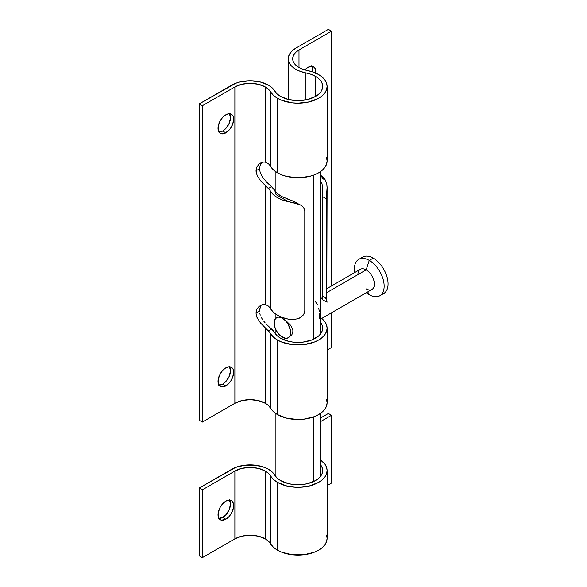 <?xml version="1.0" encoding="UTF-8"?>
<svg xmlns="http://www.w3.org/2000/svg" width="587" height="587" viewBox="0 0 587 587"><rect width="100%" height="100%" fill="white"/><g stroke="black" fill="none" stroke-linecap="round" stroke-linejoin="round"><path stroke-width="0.88" d="M229.216 366.295L230.537 370.551L229.216 376.333L225.702 381.697L222.708 384.111L225.834 385.916A11.072 6.391 -60 0 1 220.301 386.466A11.072 6.391 -60 0 1 218.606 377.595A11.072 6.391 -60 0 1 225.834 367.844L222.84 370.258L220.301 373.684L218.159 379.547L218.606 384.514L219.325 385.659L221.49 386.906L224.307 386.628L228.835 383.502L231.373 380.075L233.516 374.213L233.516 370.683L233.068 369.245L231.373 367.293L228.835 366.802L225.834 367.844A11.072 6.391 -60 0 1 231.373 367.293A11.072 6.391 -60 0 1 233.068 376.164A11.072 6.391 -60 0 1 225.834 385.916L222.708 384.111A11.072 6.391 120 0 0 229.583 366.78M229.216 113.218L230.537 117.473L229.216 123.255L225.702 128.612L222.708 131.033L225.834 132.838A11.072 6.391 -60 0 1 220.301 133.388A11.072 6.391 -60 0 1 218.606 124.517A11.072 6.391 -60 0 1 225.834 114.766L222.84 117.18L220.301 120.606L218.159 126.469L218.606 131.437L219.325 132.581L221.49 133.829L224.307 133.55L228.835 130.424L231.373 126.997L233.516 121.135L233.516 117.605L233.068 116.167L231.373 114.216L228.835 113.724L225.834 114.766A11.072 6.391 -60 0 1 231.373 114.216A11.072 6.391 -60 0 1 233.068 123.087A11.072 6.391 -60 0 1 225.834 132.838L222.708 131.033A11.072 6.391 120 0 0 229.583 113.702M311.404 65.766L312.57 68.349L312.57 71.871A11.072 6.391 120 0 0 311.77 66.25M315.703 73.683L315.703 70.154L314.537 67.571L312.372 66.324L308.028 67.314A11.072 6.391 -60 0 1 313.561 66.764A11.072 6.391 -60 0 1 315.777 73.111M327.106 86.406L327.106 160.97L326.548 164.243L324.89 167.39L322.204 170.296L318.594 172.835L314.192 174.919L309.166 176.474L298.049 177.751L286.926 176.474L281.899 174.919L277.497 172.835L273.359 169.819L270.512 166.334A21.543 12.437 180 0 0 268.318 163.678L265.331 162.137L263.695 162.041L265.331 162.137L265.331 86.949L258.346 84.257L250.099 83.31L241.859 84.257L234.873 86.949L234.873 403.298L234.873 86.949L202.354 105.726L202.354 422.075L202.354 105.726L199.22 103.914L199.22 420.263L199.22 103.914L231.74 85.144A25.967 14.991 180 0 1 268.464 85.144L260.041 81.894L250.099 80.749L240.164 81.894L235.673 83.281L199.22 103.914L202.354 105.726L234.873 86.949A21.543 12.437 180 0 1 265.331 86.949L268.406 89.187L273.359 95.248L277.497 98.271A29.057 16.774 180 0 1 270.512 91.77L270.512 166.334A21.543 12.437 0 0 0 268.318 163.678L265.331 162.137L265.331 86.949A21.543 12.437 180 0 1 270.512 91.77L270.512 166.334A29.057 16.774 0 0 0 277.497 172.835L277.497 98.271L281.899 100.355L292.377 102.857L298.049 103.18L309.166 101.903L318.594 98.271L322.204 95.725L324.89 92.827L326.548 89.679L327.106 86.406L326.548 83.134L324.89 79.986L322.204 77.088L318.594 74.542L313.37 72.15L307.339 70.506A29.057 16.774 180 0 1 318.594 74.542A29.057 16.774 180 0 1 327.106 86.406A29.057 16.774 180 0 1 309.166 101.903A29.057 16.774 180 0 1 277.497 98.271L277.497 172.835A29.057 16.774 0 0 0 309.166 176.474A29.057 16.774 0 0 0 327.106 160.97L326.548 157.698M296.156 202.464L291.71 200.534L300.86 205.171L293.661 202.72L288.21 201.612L276.051 194.598L274.753 190.452L271.517 186.688L268.318 188.53L271.517 186.688L266.843 182.337L262.316 176.804L260.254 172.791L259.498 168.763L260.254 172.791L262.316 176.804L266.843 182.337L271.517 186.688A25.967 14.991 180 0 1 276.051 194.598L288.21 201.612L282.354 199.947L277.291 197.57L273.278 194.605L270.512 191.193L270.512 308.696A29.057 16.774 0 0 0 288.21 319.115L293.625 319.607L298.981 318.425L303.178 315.168L304.367 312.959L304.785 310.611L304.785 211.188L304.374 208.972L303.185 207.028L301.336 205.465L298.996 204.276L288.21 201.612A29.057 16.774 180 0 1 270.512 191.193A21.543 12.437 0 0 0 268.318 188.53L260.445 180.591L257.781 176.775L256.218 172.791L256.005 170.78L259.498 168.763L260.254 165.094L262.301 162.225L260.254 165.094L259.498 168.763L256.005 170.78L256.827 167.068L259.006 164.118L256.827 167.068L256.218 168.858L256.218 172.791L257.781 176.775L260.445 180.591L268.318 188.53A21.543 12.437 180 0 1 270.512 191.193L270.512 308.696A21.543 12.437 0 0 0 268.318 306.032L265.331 304.499L265.331 185.756L265.331 304.499L263.695 304.396L260.474 305.409M327.106 328.184L326.548 331.457L324.89 334.605L322.204 337.503L318.594 340.049L314.192 342.133L303.714 344.642L292.377 344.642L281.899 342.133L277.497 340.049L273.359 337.033L270.512 333.548L270.512 408.119L273.359 411.597L277.497 414.613L277.497 340.049L277.497 414.613L286.926 418.252L298.049 419.529L303.714 419.206L314.192 416.704L318.594 414.613L322.204 412.074L324.89 409.176L326.548 406.028L327.106 402.755L327.106 328.184L326.548 324.912L324.89 321.764L321.713 318.455A29.057 16.774 180 0 1 327.106 328.184A29.057 16.774 180 0 1 309.166 343.681A29.057 16.774 180 0 1 277.497 340.049A29.057 16.774 180 0 1 270.512 333.548A21.543 12.437 0 0 0 268.318 330.885L260.445 322.945L256.827 317.141L256.005 313.135L256.218 311.213L256.827 309.422L259.006 306.473L256.827 309.422L256.218 311.213L256.005 313.135L256.827 317.141L260.445 322.945L268.318 330.885A21.543 12.437 180 0 1 270.512 333.548L270.512 408.119A21.543 12.437 0 0 0 265.331 403.298L265.331 328.111L265.331 403.298A21.543 12.437 0 0 0 234.873 403.298L202.354 422.075L199.22 420.263L202.354 422.075L234.873 403.298L241.859 400.605L250.099 399.659L258.346 400.605L265.331 403.298L268.406 405.536L270.512 408.119A29.057 16.774 0 0 0 277.497 414.613A29.057 16.774 0 0 0 309.166 418.252A29.057 16.774 0 0 0 327.106 402.755L326.548 399.483M266.843 324.692L271.517 329.043A25.967 14.991 180 0 1 274.709 332.734L277.115 335.683L280.63 338.237A24.632 14.22 180 0 1 274.709 332.734L271.517 329.043L268.318 330.885L271.517 329.043L266.843 324.692M263.695 321.089L265.221 322.938L263.695 321.089M261.149 317.178L262.316 319.159L261.149 317.178M259.696 313.12L260.254 315.153L259.696 313.12M259.696 309.21L259.498 311.125L256.005 313.135L259.498 311.125L260.254 307.456L259.696 309.21M261.142 305.886L260.254 307.456L261.142 305.886M268.464 85.144A25.967 14.991 180 0 1 274.709 90.948L272.17 87.837L268.464 85.144M280.63 96.459A24.632 14.22 180 0 1 274.709 90.948L277.115 93.905L280.63 96.459A24.632 14.22 180 0 0 307.471 99.541A24.632 14.22 180 0 0 322.674 86.406L322.204 89.18L320.803 91.843L318.528 94.302L315.461 96.459L315.461 76.347A24.632 14.22 180 0 1 322.674 86.406L322.204 83.633L320.803 80.962L318.528 78.504L315.461 76.347L315.461 96.459L307.471 99.541L298.049 100.626L288.621 99.541L280.63 96.459M320.186 321.955A24.632 14.22 180 0 1 322.674 328.184A24.632 14.22 180 0 1 307.471 341.326A24.632 14.22 180 0 1 280.63 338.237L288.621 341.326L293.243 342.133L302.848 342.133L311.726 340.005L318.528 336.087L320.803 333.629L322.204 330.958L322.674 328.184L322.204 325.411L320.186 321.955M322.674 189.513L322.036 183.746L320.186 179.938L322.036 183.746L322.674 189.939L322.674 299.693M321.045 297.69L322.036 298.966L321.045 297.69M218.966 132.09A11.072 6.391 120 0 0 222.708 131.033L218.357 132.016M218.966 385.175A11.072 6.391 120 0 0 222.708 384.111L218.357 385.101M328.375 29.35L295.863 48.119L291.842 51.128L289.252 54.613L288.261 58.37L288.936 62.141L291.233 65.7L295.004 68.811L300.008 71.269L305.922 72.935A25.967 14.991 180 0 1 288.254 58.722A25.967 14.991 180 0 1 295.863 48.119L328.375 29.35L331.508 31.155L331.508 285.957L331.508 31.155L328.375 29.35M284.233 197.768L279.529 195.317L275.927 192.419M287.204 198.934L291.71 200.534L281.217 196.315L275.457 191.927M298.504 204.063L298.101 203.726M259.006 306.473L262.029 304.719L263.695 304.396L265.331 304.499L268.318 306.032A21.543 12.437 180 0 1 270.512 308.696L273.278 312.108L277.291 315.072L282.354 317.45L288.21 319.115L293.625 319.607L298.981 318.425L303.178 315.168L304.367 312.959L304.785 310.611L304.785 211.188L304.374 208.972L303.185 207.028L300.86 205.171M326.218 299.143L325.389 297.646M326.768 300.485L327.106 187.143L326.313 198.758L326.313 298.181L327.091 302.202L322.63 299.803M322.674 189.939L322.498 196.557L326.313 198.758L326.313 298.181L322.498 295.98L322.498 196.557L326.313 198.758L327.091 188.038L326.768 183.577L325.389 180.15L320.186 174.963A29.057 16.774 180 0 1 325.389 180.15L326.768 183.577L327.106 187.143M331.508 347.504L331.508 312.798L331.508 347.504L327.106 350.05L331.508 347.504M305.922 99.878L305.922 72.935A24.632 14.22 180 0 1 315.461 76.347L311.037 74.322L305.922 72.935L305.922 99.878M259.006 164.118L262.029 162.364L263.695 162.041L260.474 163.054M298.996 49.932L298.996 67.52L298.996 49.932L331.508 31.155L298.996 49.932A21.543 12.437 180 0 0 292.686 58.722A21.543 12.437 180 0 0 307.339 70.506L302.43 69.134L298.284 67.087L295.158 64.511L293.251 61.562L292.693 58.429L293.507 55.317L295.657 52.419L298.996 49.932M308.028 67.314L304.851 69.919A11.072 6.391 -60 0 1 308.028 67.314M325.389 180.15L320.186 177.142L325.389 180.15M322.674 299.612L322.498 295.98L326.313 298.181L327.091 302.202M288.202 337.796L291.93 334.649L292.942 331.119L292.678 329.212L290.785 325.484L285.906 320.634L282.391 318.242L285.539 320.781L288.202 324.376L290.455 330.532L290.455 334.238L289.985 335.749L288.202 337.796L285.539 338.317L280.784 336.116L276.58 331.09L274.797 326.981L274.327 321.228L275.56 318.514L277.827 317.207L279.243 317.149L282.391 318.242A11.623 6.714 60 0 1 289.985 328.485A11.623 6.714 60 0 1 288.202 337.796A11.623 6.714 60 0 1 282.391 337.224L282.384 337.217A11.623 6.714 60 0 1 274.797 326.981A11.623 6.714 60 0 1 276.58 317.67A11.623 6.714 60 0 1 282.391 318.242L279.529 316.958L277.695 317.024L280.835 317.435L285.906 320.634L290.785 325.484L292.678 329.212L292.942 331.119L291.93 334.649L288.65 337.496M313.7 175.109L313.7 339.161L313.7 175.109M313.7 416.887L313.7 481.523L313.7 416.887M317.611 304.844L315.256 301.358M319.328 311.506L318.704 308.08M319.321 318.836L319.526 313.722M379.796 295.782A21.029 12.144 60 0 1 369.274 294.74A21.029 12.144 -120 0 0 384.147 286.155A21.029 12.144 -120 0 0 369.274 260.393L373.193 258.141L369.274 260.393A21.029 12.144 60 0 1 383.017 278.928A21.029 12.144 60 0 1 379.796 295.782L383.707 293.522A21.029 12.144 -120 0 0 386.928 276.668A21.029 12.144 -120 0 0 373.193 258.141A21.029 12.144 60 0 1 387.405 278.458A21.029 12.144 60 0 1 381.565 294.336M320.186 319.335L371.96 289.442A11.623 6.714 -120 0 0 373.736 280.131A11.623 6.714 -120 0 0 366.149 269.888L369.274 260.393L366.149 269.888A11.623 6.714 60 0 1 374.367 284.123A11.623 6.714 60 0 1 366.149 288.87M367.748 291.871L369.274 294.74L367.748 291.871M357.923 274.635A11.623 6.714 60 0 1 366.149 269.888L327.106 292.429L366.149 269.888A11.623 6.714 -120 0 0 360.337 269.308L327.106 288.496M369.274 260.393A21.029 12.144 -120 0 0 354.702 272.566A21.029 12.144 60 0 1 358.76 259.359A21.029 12.144 60 0 1 369.274 260.393M366.325 292.693A21.029 12.144 -120 0 0 369.274 294.74A21.029 12.144 60 0 1 366.325 292.693M360.902 258.544A21.029 12.144 60 0 1 373.193 258.141A21.029 12.144 -120 0 0 362.671 257.099L358.76 259.359M229.216 499.61L230.537 503.873L229.216 509.655L225.702 515.012L222.708 517.426L225.834 519.238A11.072 6.391 -60 0 1 220.301 519.781A11.072 6.391 -60 0 1 218.606 510.917A11.072 6.391 -60 0 1 225.834 501.159L222.84 503.58L220.301 506.999L218.159 512.869L218.606 517.829L219.325 518.974L221.49 520.221L225.834 519.238L228.835 516.817L231.373 513.39L233.516 507.528L233.516 504.006L232.342 501.415L231.373 500.608L228.835 500.117L225.834 501.159A11.072 6.391 -60 0 1 231.373 500.608A11.072 6.391 -60 0 1 233.068 509.479A11.072 6.391 -60 0 1 225.834 519.238L222.708 517.426A11.072 6.391 120 0 0 229.583 500.102M327.106 470.539L327.106 538.33L326.548 541.603L324.89 544.751L322.204 547.649L318.594 550.195L314.192 552.279L303.714 554.788L292.377 554.788L281.899 552.279L277.497 550.195L273.359 547.179L268.406 541.111L265.331 538.881A21.543 12.437 0 0 0 234.873 538.881L241.859 536.18L250.099 535.234L258.346 536.18L265.331 538.881L265.331 471.09L258.346 468.389L250.099 467.443L241.859 468.389L234.873 471.09L234.873 538.881L234.873 471.09L202.354 489.859L202.354 557.65L202.354 489.859L199.22 488.054L199.22 555.845L199.22 488.054L231.74 469.277A25.967 14.991 180 0 1 268.464 469.277L264.532 467.413L255.169 465.175L245.036 465.175L235.673 467.413L199.22 488.054L202.354 489.859L234.873 471.09A21.543 12.437 180 0 1 265.331 471.09L268.406 473.327L273.359 479.388L277.497 482.404A29.057 16.774 180 0 1 270.512 475.903L270.512 543.694A21.543 12.437 0 0 0 265.331 538.881L265.331 471.09A21.543 12.437 180 0 1 270.512 475.903L270.512 543.694A29.057 16.774 0 0 0 277.497 550.195L277.497 482.404L286.926 486.043L298.049 487.32L309.166 486.043L318.594 482.404L322.204 479.865L324.89 476.96L326.548 473.812L327.106 470.539L326.548 467.267L324.89 464.119L320.186 459.672A29.057 16.774 180 0 1 327.106 470.539A29.057 16.774 180 0 1 309.166 486.043A29.057 16.774 180 0 1 277.497 482.404L277.497 550.195A29.057 16.774 0 0 0 309.166 553.827A29.057 16.774 0 0 0 327.106 538.33L326.548 535.058M280.63 480.599A24.632 14.22 180 0 1 274.709 475.088L272.17 471.977L268.464 469.277A25.967 14.991 180 0 1 274.709 475.088L277.115 478.038L280.63 480.599A24.632 14.22 180 0 0 307.471 483.681A24.632 14.22 180 0 0 322.674 470.539L322.204 473.313L320.803 475.984L318.528 478.442L315.461 480.599L307.471 483.681L302.848 484.488L293.243 484.488L288.621 483.681L280.63 480.599M320.186 464.31A24.632 14.22 180 0 1 322.674 470.539L322.204 467.766L320.186 464.31M331.508 483.086L331.508 415.295L328.375 413.49L320.186 418.215L328.375 413.49L331.508 415.295L331.508 483.086L327.106 485.625L331.508 483.086M218.966 518.49A11.072 6.391 120 0 0 222.708 517.426L218.357 518.416M202.354 557.65L199.22 555.845L202.354 557.65L234.873 538.881L202.354 557.65M320.186 421.833L331.508 415.295L320.186 421.833M288.254 99.452L288.254 58.722M320.186 476.776L320.186 413.622M320.186 334.414L320.186 171.837M275.905 476.776L275.905 413.622M275.905 334.414L275.905 329.821M275.905 318.161L275.905 314.199M275.905 192.397L275.905 171.837"/></g></svg>
